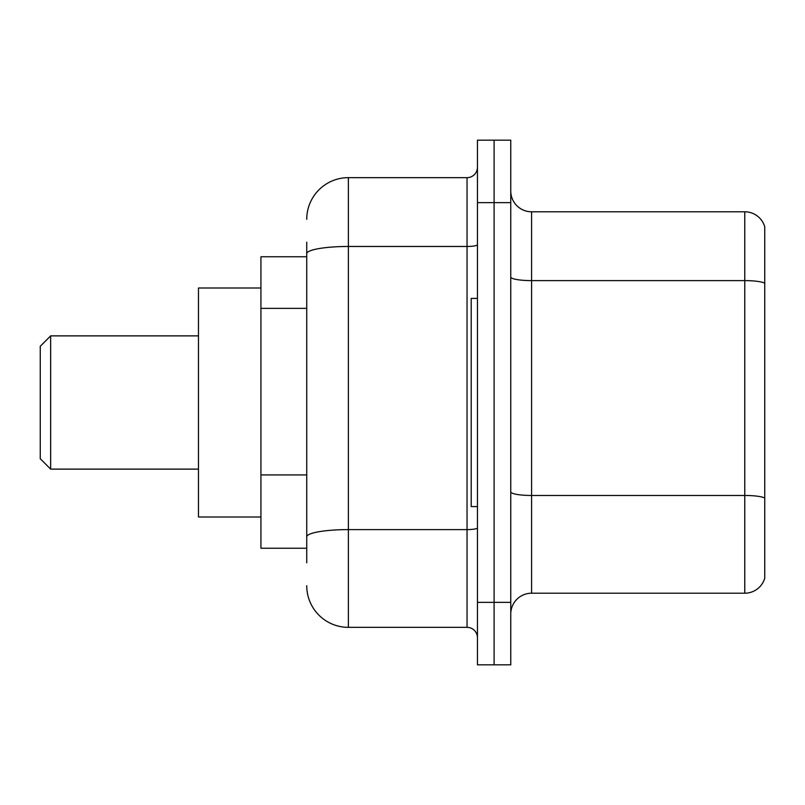 <?xml version="1.0" encoding="UTF-8"?>
<svg xmlns="http://www.w3.org/2000/svg" width="805" height="805" viewBox="0 0 805 805"><rect width="100%" height="100%" fill="white"/><g stroke="black" fill="none" stroke-linecap="round" stroke-linejoin="round"><path stroke-width="1.21" d="M306.735 293.805L306.735 253.696L306.735 256.765L260.931 256.765L260.931 548.235L306.735 548.235M306.735 562.806L306.735 242.194M477.446 602.361L477.446 664.819L494.099 664.819L494.099 602.361L494.099 664.819L510.762 664.819L510.762 602.361L494.099 602.361L494.099 202.639L494.099 602.361L477.446 602.361L477.446 202.639L494.099 202.639L494.099 140.181L494.099 202.639L510.762 202.639L510.762 602.361M510.762 202.639L510.762 140.181L477.446 140.181L477.446 202.639M306.735 219.292A41.639 41.639 0 0 1 348.374 177.653L348.374 627.347L467.041 627.347L467.041 177.653A10.405 10.405 0 0 0 477.446 167.249M348.374 177.653L467.041 177.653M306.735 544.069L306.735 489.5M477.446 637.751A10.405 10.405 0 0 0 467.041 627.347M348.374 627.347A41.639 41.639 0 0 1 306.735 585.708M510.762 614.024A20.819 20.819 0 0 1 531.582 593.205L744.766 593.205L744.766 211.796L531.582 211.796A20.819 20.819 0 0 1 510.762 190.976A20.819 20.819 0 0 0 531.582 211.796L531.582 593.205M764.75 226.789A20.819 20.819 0 0 0 744.766 211.796A20.819 20.819 0 0 1 764.75 226.789L764.75 578.211A20.819 20.819 0 0 1 744.766 593.205M764.75 283.501L764.75 509.927M50.655 469.124L50.655 335.876L40.25 346.291L40.25 458.709L50.655 469.124L198.473 469.124M260.931 287.999L198.473 287.999L198.473 517.001L260.931 517.001M477.446 298.403L471.207 298.403L471.207 506.597L477.446 506.597M306.735 308.375L260.931 308.375M306.735 474.93L260.931 474.93M477.446 527.798A10.405 1.811 0 0 1 467.041 529.61L348.374 529.61A41.639 7.235 180 0 0 306.735 536.834M306.735 253.696A41.639 7.235 180 0 1 348.374 246.471L467.041 246.471A10.405 1.811 0 0 0 477.446 244.66M764.75 283.219A20.819 3.612 180 0 0 744.766 280.613L531.582 280.613A20.819 3.612 -0 0 1 510.762 277M764.75 498.064A20.819 3.612 180 0 0 744.766 495.467L531.582 495.467A20.819 3.612 0 0 1 510.762 491.855M50.655 335.876L198.473 335.876"/></g></svg>
